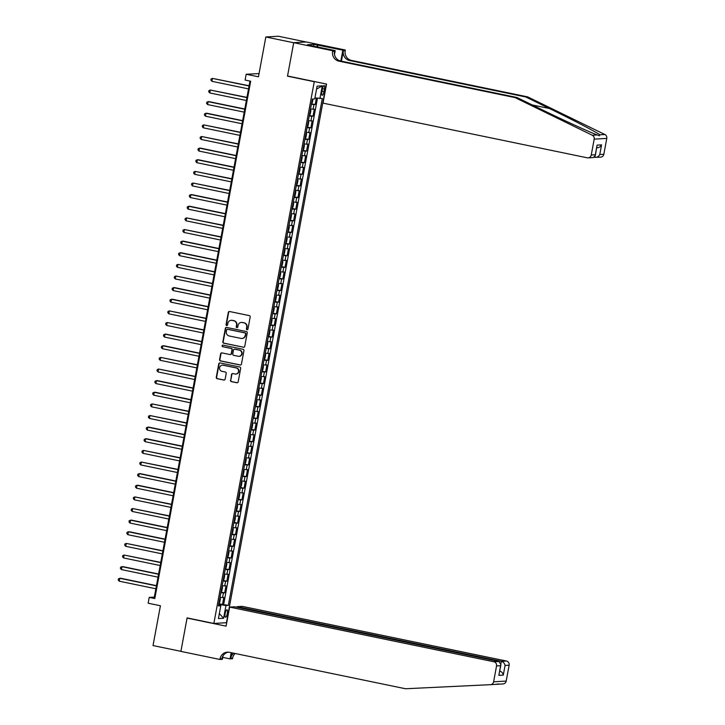 <?xml version="1.0" encoding="UTF-8"?>
<svg xmlns="http://www.w3.org/2000/svg" width="725" height="725" viewBox="0 0 725 725"><rect width="100%" height="100%" fill="white"/><g stroke="black" fill="none" stroke-linecap="round" stroke-linejoin="round"><path stroke-width="1.09" d="M247.026 329.739A0.816 0.779 -93.3 0 0 247.941 329.096L250.188 316.97A1.16 1.115 -93.3 0 0 249.309 315.602L229.608 311.532A1.16 1.115 -93.3 0 0 228.302 312.448L226.055 324.573A0.816 0.779 -93.3 0 0 226.871 325.543A0.816 0.779 -93.3 0 0 227.587 324.891L227.877 323.314A3.725 3.571 -93.3 0 1 232.054 320.387L233.695 320.731A3.725 3.571 -93.3 0 1 236.522 325.108L236.232 326.676A0.816 0.779 -93.3 0 0 237.048 327.646A0.816 0.779 -93.3 0 0 237.764 326.993L238.054 325.425A3.725 3.571 -93.3 0 1 242.232 322.498L243.872 322.833A3.725 3.571 -93.3 0 1 246.699 327.211L246.409 328.778A0.816 0.779 -93.3 0 0 247.026 329.739M241.507 322.426A3.725 3.571 -93.3 0 1 242.576 322.48L244.216 322.815A3.725 3.571 -93.3 0 1 247.044 327.192L246.745 328.76A0.816 0.779 -93.3 0 0 247.388 329.721M227.016 325.507A0.816 0.779 -93.3 0 0 227.034 325.516A0.816 0.779 -93.3 0 1 226.39 324.546L226.055 324.573M237.193 327.609A0.816 0.779 -93.3 0 0 237.211 327.618A0.816 0.779 -93.3 0 1 236.568 326.658L236.232 326.676M227.315 613.468A3.797 1.051 101.7 0 0 226.998 609.816A3.797 1.051 101.7 0 0 225.14 613.595A3.797 1.051 101.7 0 0 225.457 617.247A3.797 1.051 101.7 0 0 227.315 613.468M230.45 380.253A1.16 1.115 -93.3 0 0 231.329 381.613L236.858 382.764A1.16 1.115 -93.3 0 0 238.163 381.848L240.664 368.382A1.16 1.115 -93.3 0 0 239.776 367.013L220.083 362.935A1.16 1.115 -93.3 0 0 218.769 363.85L216.277 377.317A1.16 1.115 -93.3 0 0 217.165 378.686L223.835 380.063A1.16 1.115 -93.3 0 0 225.14 379.148L226.209 373.384A1.16 1.115 -93.3 0 0 225.33 372.025L222.013 371.336A3.108 2.982 -93.3 0 1 222.403 365.173A3.108 2.982 -93.3 0 1 223.146 365.228L236.114 367.91A3.108 2.982 -93.3 0 1 235.734 374.073A3.108 2.982 -93.3 0 1 234.982 374.018L232.825 373.574A1.16 1.115 -93.3 0 0 231.52 374.49L230.786 380.226A1.16 1.115 -93.3 0 0 231.674 381.595L237.202 382.737A1.16 1.115 -93.3 0 0 237.311 382.755M314.26 81.707L287.508 76.17L293.697 42.748L265.83 36.975L258.453 76.796L246.183 74.258L245.104 80.067L250.678 81.227L154.806 598.551L149.223 597.4L148.154 603.209L160.415 605.747L153.029 645.567L180.906 651.331L187.104 617.908L213.857 623.446L314.26 81.707L314.949 81.662M243.437 347.275A1.16 1.115 -93.3 0 0 244.742 346.36L247.234 332.893A1.16 1.115 -93.3 0 0 246.355 331.524L226.653 327.446A1.16 1.115 -93.3 0 0 225.348 328.362L222.856 341.828A1.16 1.115 -93.3 0 0 223.735 343.197L243.772 347.248A1.16 1.115 -93.3 0 0 243.881 347.266M243.944 350.637L241.452 364.104A1.16 1.115 -93.3 0 1 240.147 365.019L220.445 360.941A1.16 1.115 -93.3 0 1 219.566 359.573L220.636 353.809A1.16 1.115 -93.3 0 1 221.941 352.894L229.925 354.552A1.16 1.115 -93.3 0 0 231.239 353.637L231.946 349.812A1.16 1.115 -93.3 0 0 231.058 348.444L222.747 346.722A0.816 0.779 -93.3 0 1 222.847 345.109A0.816 0.779 -93.3 0 1 223.037 345.127L243.065 349.269A1.16 1.115 -93.3 0 1 243.944 350.637M265.83 36.975L278.409 36.25L306.068 41.968M218.832 603.689L222.521 604.451L223.817 597.482L222.575 597.554L223.436 592.896L220.88 592.642M220.989 592.062L224.677 592.832L225.973 585.854L224.732 585.927L225.593 581.278L223.037 581.015M223.146 580.435L226.834 581.205L228.13 574.227L226.889 574.3L227.75 569.651L225.185 569.388M225.294 568.817L228.991 569.578L230.278 562.6L229.037 562.673L229.907 558.023L227.342 557.77M227.451 557.19L231.139 557.951L232.435 550.973L231.193 551.045L232.054 546.396L229.499 546.143M229.608 545.562L233.296 546.324L234.592 539.355L233.35 539.427L234.211 534.769L231.656 534.515M231.764 533.935L235.453 534.706L236.749 527.728L235.507 527.8L236.368 523.151L233.803 522.888M233.912 522.308L237.61 523.078L238.897 516.1L237.655 516.173L238.525 511.524L235.96 511.261M236.069 510.69L239.757 511.451L241.053 504.473L239.812 504.546L240.673 499.897L238.117 499.643M238.226 499.063L241.914 499.824L243.21 492.846L241.969 492.918L242.83 488.269L240.274 488.016M240.383 487.436L244.071 488.197L245.367 481.228L244.126 481.3L244.987 476.651L242.422 476.388M242.531 475.808L246.228 476.579L247.515 469.601L246.273 469.673L247.143 465.024L244.579 464.761M244.688 464.181L248.376 464.952L249.672 457.973L248.43 458.046L249.291 453.397L246.736 453.134M246.844 452.563L250.533 453.324L251.829 446.346L250.587 446.419L251.448 441.77L248.892 441.516M249.001 440.936L252.69 441.697L253.986 434.719L252.744 434.792L253.605 430.142L251.049 429.889M251.149 429.309L254.847 430.07L256.133 423.101L254.892 423.173L255.762 418.524L253.197 418.262M253.306 417.682L257.003 418.452L258.29 411.474L257.049 411.546L257.91 406.897L255.354 406.634M255.463 406.054L259.151 406.825L260.447 399.847L259.206 399.919L260.067 395.27L257.511 395.016M257.62 394.436L261.308 395.197L262.604 388.219L261.362 388.292L262.223 383.643L259.668 383.389M259.767 382.809L263.465 383.57L264.752 376.601L263.51 376.665L264.38 372.016L261.816 371.762M261.924 371.182L265.622 371.943L266.909 364.974L265.667 365.047L266.528 360.397L263.972 360.135M264.081 359.555L267.77 360.325L269.066 353.347L267.824 353.419L268.685 348.77L266.129 348.507M266.238 347.928L269.927 348.698L271.222 341.72L269.981 341.792L270.842 337.143L268.286 336.889M268.386 336.309L272.083 337.071L273.37 330.093L272.129 330.165L272.999 325.516L270.434 325.262M270.543 324.682L274.24 325.443L275.527 318.474L274.286 318.538L275.147 313.889L272.591 313.635M272.7 313.055L276.388 313.816L277.684 306.847L276.442 306.92L277.303 302.271L274.748 302.008M274.857 301.428L278.545 302.198L279.841 295.22L278.599 295.292L279.46 290.643L276.905 290.381M277.004 289.81L280.702 290.571L281.989 283.593L280.747 283.665L281.617 279.016L279.053 278.763M279.161 278.183L282.859 278.944L284.146 271.966L282.904 272.038L283.765 267.389L281.209 267.135M281.318 266.555L285.007 267.317L286.303 260.347L285.061 260.411L285.922 255.762L283.366 255.508M283.475 254.928L287.163 255.689L288.459 248.72L287.218 248.793L288.079 244.144L285.523 243.881M285.623 243.301L289.32 244.071L290.607 237.093L289.366 237.166L290.236 232.517L287.671 232.254M287.78 231.683L291.477 232.444L292.764 225.466L291.522 225.538L292.383 220.889L289.828 220.636M289.937 220.056L293.625 220.817L294.921 213.839L293.679 213.911L294.54 209.262L291.985 209.008M292.093 208.428L295.782 209.19L297.078 202.221L295.836 202.284L296.697 197.635L294.142 197.381M294.241 196.801L297.939 197.562L299.226 190.593L297.984 190.666L298.854 186.017L296.289 185.754M296.398 185.174L300.096 185.944L301.382 178.966L300.141 179.039L301.002 174.39L298.446 174.127M298.555 173.556L302.243 174.317L303.539 167.339L302.298 167.412L303.159 162.762L300.603 162.509M300.712 161.929L304.4 162.69L305.696 155.712L304.455 155.784L305.316 151.135L302.76 150.882M302.86 150.302L306.557 151.063L307.844 144.094L306.612 144.157L307.472 139.508L304.908 139.254M305.017 138.674L308.714 139.436L310.001 132.467L308.759 132.539L309.62 127.89L307.065 127.627M307.173 127.047L310.862 127.817L312.158 120.839L310.916 120.912L311.777 116.263L309.222 116M309.33 115.429L313.019 116.19L314.315 109.212L310.508 109.031M322.371 89.175L321.891 91.731A3.67 1.024 101.7 0 0 322.199 95.265A3.67 1.024 101.7 0 0 324.002 91.604L324.474 89.048A3.67 1.024 101.7 0 0 324.166 85.514A3.67 1.024 101.7 0 0 322.371 89.175M326.286 84.009L226.445 622.721L213.857 623.446M222.521 604.451L228.348 605.357L322.29 98.491L314.931 97.911M228.348 605.357L225.964 605.493L223.599 618.28L218.424 618.579L220.799 605.792L218.415 605.928L312.357 99.062L314.741 98.926L317.106 86.139L322.281 85.84L319.906 98.627M311.478 103.802L315.176 104.563L311.378 104.382M313.019 116.19L311.777 116.263M310.862 127.817L309.62 127.89M308.714 139.436L307.472 139.508M306.557 151.063L305.316 151.135M304.4 162.69L303.159 162.762M302.243 174.317L301.002 174.39M300.096 185.944L298.854 186.017M297.939 197.562L296.697 197.635M295.782 209.19L294.54 209.262M293.625 220.817L292.383 220.889M291.477 232.444L290.236 232.517M289.32 244.071L288.079 244.144M287.163 255.689L285.922 255.762M285.007 267.317L283.765 267.389M282.859 278.944L281.617 279.016M280.702 290.571L279.46 290.643M278.545 302.198L277.303 302.271M276.388 313.816L275.147 313.889M274.24 325.443L272.999 325.516M272.083 337.071L270.842 337.143M269.927 348.698L268.685 348.77M267.77 360.325L266.528 360.397M265.622 371.943L264.38 372.016M263.465 383.57L262.223 383.643M261.308 395.197L260.067 395.27M259.151 406.825L257.91 406.897M257.003 418.452L255.762 418.524M254.847 430.07L253.605 430.142M252.69 441.697L251.448 441.77M250.533 453.324L249.291 453.397M248.376 464.952L247.143 465.024M246.228 476.579L244.987 476.651M244.071 488.197L242.83 488.269M241.914 499.824L240.673 499.897M239.757 511.451L238.525 511.524M237.61 523.078L236.368 523.151M235.453 534.706L234.211 534.769M233.296 546.324L232.054 546.396M231.139 557.951L229.907 558.023M228.991 569.578L227.75 569.651M226.834 581.205L225.593 581.278M224.677 592.832L223.436 592.896M223.663 604.387L317.468 98.274M315.176 104.563L316.372 98.12M219.983 605.529L220.146 604.65L218.705 604.351M259.042 73.588L246.183 74.258M249.971 81.073L154.325 597.101L149.223 597.4M155.041 597.255L154.325 597.101M308.361 120.649L310.916 120.912M306.204 132.276L308.759 132.539M304.047 143.903L306.612 144.157M301.89 155.531L304.455 155.784M299.742 167.158L302.298 167.412M297.585 178.776L300.141 179.039M295.428 190.403L297.984 190.666M293.272 202.03L295.836 202.284M291.124 213.657L293.679 213.911M288.967 225.285L291.522 225.538M286.81 236.903L289.366 237.166M284.653 248.53L287.218 248.793M282.505 260.157L285.061 260.411M280.348 271.784L282.904 272.038M278.192 283.412L280.747 283.665M276.035 295.03L278.599 295.292M273.887 306.657L276.442 306.92M271.73 318.284L274.286 318.538M269.573 329.911L272.129 330.165M267.416 341.538L269.981 341.792M265.268 353.157L267.824 353.419M263.112 364.784L265.667 365.047M260.955 376.411L263.51 376.665M258.798 388.038L261.362 388.292M256.65 399.665L259.206 399.919M254.493 411.283L257.049 411.546M252.336 422.911L254.892 423.173M250.179 434.538L252.744 434.792M248.032 446.165L250.587 446.419M245.875 457.792L248.43 458.046M243.718 469.41L246.273 469.673M241.561 481.037L244.126 481.3M239.413 492.665L241.969 492.918M237.256 504.292L239.812 504.546M235.099 515.919L237.655 516.173M232.943 527.537L235.507 527.8M230.795 539.164L233.35 539.427M228.638 550.792L231.193 551.045M226.481 562.419L229.037 562.673M224.324 574.046L226.889 574.3M222.176 585.664L224.732 585.927M220.799 605.792L218.578 605.076M220.019 597.291L222.575 597.554M220.146 604.65L225.964 605.493M316.562 89.093L322.281 85.84M223.599 618.28L219.358 613.586M287.508 76.17L288.188 76.125M231.329 320.323A3.725 3.571 -93.3 0 1 232.399 320.368L234.039 320.713A3.725 3.571 -93.3 0 1 236.858 325.09L236.568 326.658M229.499 311.514A1.16 1.115 -93.3 0 0 228.638 312.43L226.39 324.546M226.544 327.428A1.16 1.115 -93.3 0 0 225.692 328.343L223.191 341.81A1.16 1.115 -93.3 0 0 224.079 343.179L243.772 347.248M245.476 333.826A0.816 0.779 -93.3 0 0 244.851 332.875L227.559 329.295A0.816 0.779 -93.3 0 0 226.653 329.938L226.345 331.588A3.725 3.571 -93.3 0 0 229.172 335.965L240.99 338.412A3.725 3.571 -93.3 0 0 245.168 335.485L245.811 333.808A0.816 0.779 -93.3 0 0 245.195 332.857L244.851 332.875M227.904 329.277L227.559 329.295A0.816 0.779 -93.3 0 1 227.904 329.277L245.195 332.857M242.05 338.466A3.725 3.571 -93.3 0 0 245.503 335.467L245.168 335.485M245.811 333.808L245.503 335.467M221.832 352.876A1.16 1.115 -93.3 0 0 220.971 353.791L219.902 359.555A1.16 1.115 -93.3 0 0 220.79 360.923L240.492 364.992A1.16 1.115 -93.3 0 0 240.591 365.01M230.378 354.543A1.16 1.115 -93.3 0 0 231.574 353.61L232.281 349.794A1.16 1.115 -93.3 0 0 231.402 348.426L222.747 346.722M223.019 345.118A0.816 0.779 -93.3 0 0 223.083 346.704M238.217 356.265A3.108 2.982 -93.3 0 0 241.76 353.428A3.108 2.982 -93.3 0 0 239.35 350.157L234.782 349.214A1.16 1.115 -93.3 0 0 233.477 350.13L232.77 353.954A1.16 1.115 -93.3 0 0 233.649 355.322L238.217 356.265M239.132 356.301A3.108 2.982 -93.3 0 0 239.694 350.139L239.35 350.157M234.673 349.196A1.16 1.115 -93.3 0 1 235.118 349.196L239.694 350.139M232.716 373.556A1.16 1.115 -93.3 0 0 231.855 374.462L230.786 380.226M235.897 374.055A3.108 2.982 -93.3 0 0 236.459 367.892L236.114 367.91M222.575 365.173A3.108 2.982 -93.3 0 1 223.49 365.21L236.459 367.892M219.974 362.917A1.16 1.115 -93.3 0 0 219.113 363.832L216.621 377.299A1.16 1.115 -93.3 0 0 217.5 378.667L224.179 380.045A1.16 1.115 -93.3 0 0 224.288 380.063M311.505 103.612L312.403 102.406L313.028 99.026M249.101 85.758L212.443 78.4L211.908 81.309L248.521 88.885M249.056 85.976L212.443 78.4L211.093 78.962L210.875 80.122L211.908 81.309M515.067 97.603L516.934 97.494L540.605 109.031C563.144 120.06 589.896 132.294 597.255 134.941L599.385 135.783L599.883 134.787C595.986 131.941 572.179 119.543 549.459 108.514L525.788 96.978L349.631 60.528A8.301 7.948 86.7 0 1 343.333 50.777L345.2 50.668L345.317 50.034L306.294 41.959L293.716 42.684L287.535 75.998L326.558 84.064L323.024 103.131L587.259 157.805A3.552 3.407 -93.3 0 0 591.256 155.005L594.192 139.137A3.552 3.407 -93.3 0 0 592.28 135.231L515.067 97.603L338.91 61.154A8.301 7.948 86.7 0 1 332.612 51.402L332.73 50.759L293.716 42.684M594.237 157.262L594.89 156.663M525.788 96.978L527.646 96.869L351.498 60.429A8.301 7.948 86.7 0 1 345.2 50.668M332.612 51.402L334.479 51.294A8.301 7.948 86.7 0 0 340.777 61.045L516.934 97.494M591.256 155.005L595.316 154.769L597.101 145.127L601.56 144.864L599.774 154.516L603.834 154.28L606.78 138.412L594.192 139.137M599.883 134.787L604.858 134.497L527.646 96.869M332.73 50.759L335.204 50.623L310.744 45.557M313.653 46.164L313.988 44.352L307.427 44.733L310.771 45.421M313.988 44.352L342.853 50.179L345.317 50.034M335.204 50.623L334.488 54.475M341.412 61.181L343.333 50.777M340.832 61.054L342.853 50.179M604.858 134.497A3.552 3.407 86.7 0 1 606.78 138.412M603.834 154.28A3.552 3.407 86.7 0 1 600.699 157.135L594.763 157.37C596.883 157.561 598.551 156.609 599.774 154.516M317.876 45.004L317.514 46.962M316.997 46.853L317.333 45.041M595.316 154.769L595.288 155.703L593.168 157.57L588.111 157.869M597.101 145.127L595.288 155.703M601.56 144.864C600.345 146.958 598.669 147.909 596.548 147.719M496 684.327L498.447 683.911M498.048 684.228L490.508 684.672M228.293 652.165A8.301 7.948 -93.3 0 0 221.895 658.717L220.038 658.826A8.301 7.948 -93.3 0 1 229.345 652.301L405.502 688.75L490.444 684.672A3.552 3.407 -93.3 0 0 490.481 684.672L495.42 684.382M229.626 607.097L493.861 661.762L498.945 661.472L234.71 606.798L229.626 607.097L226.091 626.155L187.068 618.081L180.897 651.394L219.92 659.469L222.385 659.324L223.037 655.772M187.748 618.044L187.068 618.081M237.012 607.278L237.12 606.662L242.204 606.363L506.44 661.037A3.552 3.407 86.7 0 1 509.14 665.215L505.071 665.45L503.286 675.102L498.836 675.356L500.622 665.704L496.552 665.94L493.616 681.808L506.195 681.083A3.552 3.407 86.7 0 1 503.059 683.938A3.552 3.407 86.7 0 1 503.023 683.947L498.102 684.228M509.14 665.215L506.195 681.083M235.127 653.497A8.301 7.948 -93.3 0 0 232.616 658.101L232.498 658.735L230.033 658.88L231.184 652.681M222.747 657.367L230.033 658.88M225.756 622.757L226.689 622.947M237.12 606.662L501.356 661.327L506.44 661.037M233.731 653.207A8.301 7.948 -93.3 0 0 230.758 658.2L231.755 652.799M220.038 658.826L219.92 659.469M490.481 684.672A3.552 3.407 -93.3 0 0 493.616 681.808M496.552 665.94A3.552 3.407 -93.3 0 0 493.861 661.762M505.071 665.45C504.636 663.339 503.395 661.961 501.356 661.327L500.957 663.475M503.286 675.102C502.851 672.99 501.609 671.613 499.57 670.978M498.836 675.356L500.948 664.689L498.945 661.472M500.622 665.704L500.948 664.689M309.376 115.203L310.246 114.033L310.889 110.544L310.427 109.421L309.348 115.239M246.944 97.386L210.286 90.027L209.752 92.936L246.364 100.512M246.908 97.603L210.286 90.027L208.936 90.589L208.718 91.749L209.752 92.936M307.192 126.857L308.089 125.661L308.741 122.172L308.27 121.048M244.787 109.013L208.981 101.609L208.138 101.654L207.595 104.563L244.207 112.139M244.751 109.23L208.138 101.654L206.779 102.207L206.562 103.376L207.595 104.563M306.131 132.702L305.062 138.457L305.941 137.288L306.584 133.799L306.113 132.675M242.639 120.64L206.833 113.227L205.982 113.281L205.438 116.19L242.059 123.758M242.594 120.858L205.982 113.281L204.622 113.834L204.414 115.003L205.438 116.19M302.905 150.084L303.784 148.906L304.428 145.426L303.965 144.302L302.887 150.111M240.483 132.267L203.825 124.908L203.29 127.808L239.903 135.385M240.437 132.485L203.825 124.908L202.474 125.461L202.257 126.621L203.29 127.808M301.817 155.957L300.757 161.711L301.627 160.533L302.271 157.044L301.808 155.92M238.326 143.885L201.668 136.527L201.133 139.436L237.746 147.012M238.289 144.103L201.668 136.527L200.317 137.088L200.1 138.248L201.133 139.436M298.6 173.329L299.47 172.16L300.123 168.671L299.652 167.547L298.573 173.366M236.169 155.512L200.363 148.108L199.52 148.154L198.976 151.063L235.589 158.639M236.132 155.73L199.52 148.154L198.161 148.716L197.943 149.876L198.976 151.063M297.513 179.202L296.443 184.957L297.313 183.788L297.966 180.298L297.495 179.175M234.021 167.14L198.215 159.736L197.363 159.781L196.819 162.69L233.441 170.266M233.976 167.357L197.363 159.781L196.004 160.334L195.795 161.503L196.819 162.69M294.287 196.584L295.166 195.415L295.809 191.926L295.347 190.802L294.268 196.611M231.864 178.767L195.206 171.408L194.672 174.308L231.284 181.884M231.819 178.984L195.206 171.408L193.856 171.961L193.638 173.13L194.672 174.308M292.112 208.238L293.009 207.033L293.652 203.553L293.19 202.429M229.707 190.394L193.049 183.035L192.515 185.935L229.127 193.512M229.671 190.612L193.049 183.035L191.699 183.588L191.482 184.748L192.515 185.935M289.955 219.865L290.852 218.66L291.504 215.171L291.033 214.047M227.55 202.012L191.744 194.608L190.902 194.653L190.358 197.562L226.97 205.139M227.514 202.23L190.902 194.653L189.542 195.215L189.325 196.375L190.358 197.562M287.807 231.493L288.695 230.287L289.347 226.798L288.876 225.674M225.403 213.639L189.597 206.235L188.745 206.281L188.201 209.19L224.823 216.766M225.357 213.857L188.745 206.281L187.385 206.843L187.177 208.002L188.201 209.19M286.737 237.329L285.668 243.083L286.547 241.914L287.191 238.425L286.728 237.302M223.246 225.267L186.588 217.908L186.053 220.817L222.666 228.393M223.2 225.484L186.588 217.908L185.238 218.461L185.02 219.63L186.053 220.817M283.52 254.711L284.39 253.542L285.034 250.053L284.572 248.929L283.493 254.738M221.089 236.894L184.431 229.535L183.896 232.435L220.509 240.011M221.052 237.111L184.431 229.535L183.081 230.088L182.863 231.257L183.896 232.435M282.433 260.583L281.363 266.338L282.233 265.16L282.886 261.68L282.415 260.556M218.932 248.521L183.126 241.108L182.283 241.162L181.739 244.062L218.352 251.638M218.896 248.738L182.283 241.162L180.924 241.715L180.706 242.875L181.739 244.062M279.207 277.965L280.077 276.787L280.729 273.298L280.258 272.174L279.188 277.992M216.784 260.139L180.978 252.735L180.126 252.78L179.583 255.689L216.204 263.266M216.739 260.357L180.126 252.78L178.767 253.342L178.558 254.502L179.583 255.689M277.032 289.619L277.929 288.414L278.572 284.925L278.11 283.801M214.627 271.766L177.969 264.407L177.435 267.317L214.047 274.893M214.582 271.984L177.969 264.407L176.619 264.969L176.402 266.129L177.435 267.317M274.902 301.21L275.772 300.041L276.415 296.552L275.953 295.428L274.875 301.237M212.47 283.393L175.812 276.035L175.278 278.944L211.89 286.52M212.434 283.611L175.812 276.035L174.462 276.587L174.245 277.757L175.278 278.944M272.718 312.865L273.615 311.668L274.267 308.179L273.796 307.056M210.313 295.021L174.507 287.608L173.665 287.662L173.121 290.562L209.733 298.138M210.277 295.238L173.665 287.662L172.305 288.215L172.088 289.384L173.121 290.562M270.57 324.492L271.458 323.287L272.111 319.807L271.639 318.683M208.157 306.648L172.36 299.235L171.508 299.289L170.964 302.189L207.586 309.765M208.12 306.856L171.508 299.289L170.148 299.842L169.931 301.002L170.964 302.189M268.413 336.119L269.31 334.914L269.954 331.425L269.492 330.301M206.009 318.266L169.351 310.907L168.816 313.816L205.429 321.392M205.963 318.483L169.351 310.907L168.001 311.469L167.783 312.629L168.816 313.816M266.256 347.746L267.153 346.541L267.797 343.052L267.335 341.928M203.852 329.893L167.194 322.534L166.659 325.443L203.272 333.02M203.816 330.111L167.194 322.534L165.844 323.096L165.626 324.256L166.659 325.443M264.099 359.364L264.997 358.168L265.649 354.679L265.178 353.555M201.695 341.52L165.889 334.116L165.046 334.162L164.502 337.071L201.115 344.647M201.659 341.738L165.046 334.162L163.687 334.714L163.469 335.883L164.502 337.071M263.039 365.21L261.97 370.964L262.84 369.795L263.492 366.306L263.021 365.183M199.538 353.147L163.741 345.734L162.889 345.789L162.346 348.689L198.967 356.265M199.502 353.365L162.889 345.789L161.53 346.342L161.312 347.511L162.346 348.689M259.813 382.592L260.692 381.413L261.335 377.933L260.873 376.81L259.795 382.619M197.39 364.775L160.733 357.416L160.198 360.316L196.81 367.892M197.345 364.983L160.733 357.416L159.382 357.969L159.165 359.129L160.198 360.316M257.638 394.246L258.535 393.041L259.178 389.552L258.716 388.428M195.233 376.393L158.576 369.034L158.041 371.943L194.653 379.519M195.197 376.61L158.576 369.034L157.225 369.596L157.008 370.756L158.041 371.943M255.508 405.837L256.378 404.668L257.031 401.179L256.559 400.055L255.481 405.873M193.077 388.02L157.271 380.616L156.428 380.661L155.884 383.57L192.497 391.147M193.04 388.237L156.428 380.661L155.068 381.223L154.851 382.383L155.884 383.57M253.333 417.491L254.221 416.295L254.874 412.806L254.403 411.682M190.92 399.647L155.123 392.243L154.271 392.288L153.727 395.197L190.349 402.774M190.883 399.865L154.271 392.288L152.912 392.841L152.694 394.01L153.727 395.197M251.176 429.118L252.073 427.922L252.717 424.433L252.255 423.309M188.772 411.274L152.114 403.916L151.579 406.816L188.192 414.392M188.727 411.492L152.114 403.916L150.755 404.468L150.546 405.638L151.579 406.816M249.019 440.746L249.917 439.54L250.56 436.06L250.098 434.937M186.615 422.902L149.957 415.543L149.422 418.443L186.035 426.019M186.579 423.11L149.957 415.543L148.607 416.096L148.389 417.256L149.422 418.443M246.862 452.373L247.76 451.167L248.412 447.678L247.941 446.555M184.458 434.52L148.652 427.116L147.809 427.161L147.266 430.07L183.878 437.646M184.422 434.737L147.809 427.161L146.45 427.723L146.233 428.883L147.266 430.07M244.715 464L245.603 462.795L246.255 459.306L245.784 458.182M182.301 446.147L146.504 438.743L145.653 438.788L145.109 441.697L181.73 449.273M182.265 446.364L145.653 438.788L144.293 439.35L144.076 440.51L145.109 441.697M243.645 469.836L242.576 475.591L243.455 474.422L244.098 470.933L243.636 469.809M180.153 457.774L143.496 450.415L142.961 453.324L179.573 460.901M180.108 457.992L143.496 450.415L142.136 450.968L141.928 452.137L142.961 453.324M240.428 487.218L241.298 486.049L241.942 482.56L241.479 481.436L240.401 487.245M177.997 469.401L141.339 462.042L140.804 464.942L177.417 472.519M177.96 469.619L141.339 462.042L139.988 462.595L139.771 463.764L140.804 464.942M238.244 498.873L239.141 497.667L239.785 494.187L239.322 493.063M175.84 481.028L140.034 473.615L139.191 473.67L138.647 476.57L175.26 484.146M175.803 481.237L139.191 473.67L137.832 474.222L137.614 475.382L138.647 476.57M236.096 510.5L236.984 509.294L237.637 505.805L237.166 504.682M173.683 492.647L137.886 485.243L137.034 485.288L136.49 488.197L173.112 495.773M173.647 492.864L137.034 485.288L135.675 485.85L135.457 487.01L136.49 488.197M233.939 522.127L234.837 520.922L235.48 517.433L235.018 516.309M171.535 504.274L134.877 496.915L134.343 499.824L170.955 507.4M171.49 504.491L134.877 496.915L133.518 497.477L133.309 498.637L134.343 499.824M231.782 533.745L232.68 532.549L233.323 529.06L232.861 527.936M169.378 515.901L132.72 508.542L132.186 511.451L168.798 519.028M169.342 516.118L132.72 508.542L131.37 509.095L131.153 510.264L132.186 511.451M229.626 545.372L230.523 544.176L231.166 540.687L230.704 539.563M167.221 527.528L131.415 520.115L130.573 520.169L130.029 523.069L166.641 530.646M167.185 527.746L130.573 520.169L129.213 520.722L128.996 521.891L130.029 523.069M227.478 556.999L228.366 555.794L229.018 552.314L228.547 551.19M165.064 539.155L129.267 531.742L128.416 531.797L127.872 534.697L164.493 542.273M165.028 539.364L128.416 531.797L127.056 532.349L126.839 533.509L127.872 534.697M225.321 568.627L226.218 567.421L226.862 563.932L226.399 562.808M162.917 550.773L126.259 543.415L125.724 546.324L162.337 553.9M162.871 550.991L126.259 543.415L124.899 543.977L124.691 545.137L125.724 546.324M223.164 580.254L224.061 579.048L224.705 575.559L224.243 574.436M160.76 562.401L124.102 555.042L123.567 557.951L160.18 565.527M160.714 562.618L124.102 555.042L122.752 555.604L122.534 556.764L123.567 557.951M221.034 591.845L221.904 590.676L222.548 587.187L222.086 586.063L221.007 591.872M158.603 574.028L122.797 566.615L121.954 566.669L121.41 569.578L158.023 577.154M158.567 574.245L121.954 566.669L120.595 567.222L120.377 568.391L121.41 569.578M218.859 603.499L219.748 602.303L220.4 598.814L219.929 597.69M156.446 585.655L120.649 578.242L119.797 578.296L119.253 581.196L155.875 588.772M156.41 585.873L119.797 578.296L118.438 578.849L118.22 580.018L119.253 581.196M313.073 109.285L313.934 104.636M322.48 88.631L324.474 89.048M321.991 91.187L324.002 91.604M311.523 103.584L312.366 99.062M549.459 108.514L532.241 104.953M349.631 60.528L351.498 60.429M340.777 61.045L338.91 61.154M592.28 135.231L597.255 134.941M230.758 658.2L232.616 658.101M307.219 126.83L308.288 121.075M292.139 208.211L293.199 202.456M289.982 219.838L291.051 214.083M287.825 231.456L288.894 225.702M277.05 289.583L278.119 283.828M272.745 312.837L273.814 307.083M270.588 324.465L271.657 318.71M268.431 336.092L269.501 330.337M266.283 347.71L267.344 341.955M264.127 359.337L265.196 353.583M257.665 394.219L258.725 388.464M253.351 417.464L254.421 411.709M251.194 429.091L252.264 423.337M249.047 440.718L250.107 434.964M246.89 452.346L247.959 446.591M244.733 463.964L245.802 458.209M238.271 498.845L239.341 493.091M236.114 510.463L237.184 504.718M233.958 522.091L235.027 516.336M231.81 533.718L232.87 527.963M229.653 545.345L230.713 539.59M227.496 556.972L228.565 551.217M225.339 568.59L226.408 562.845M223.191 580.217L224.252 574.463M218.877 603.472L219.947 597.717M597.436 147.782L596.748 147.818M503.059 683.938L498.075 684.228"/></g></svg>
